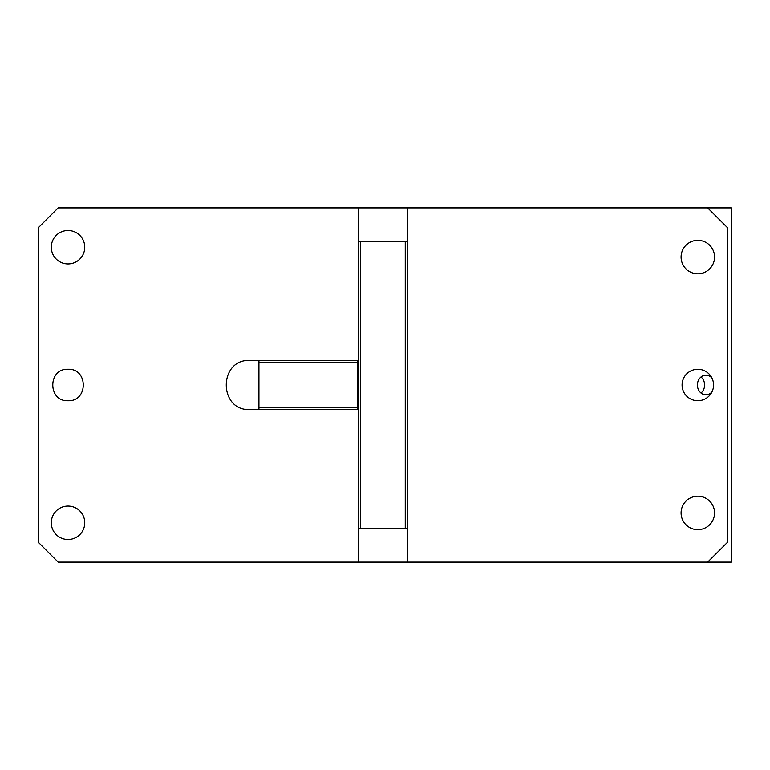 <?xml version="1.0" encoding="UTF-8"?>
<svg xmlns="http://www.w3.org/2000/svg" width="770" height="770" viewBox="0 0 770 770"><rect width="100%" height="100%" fill="white"/><g stroke="black" fill="none" stroke-linecap="round" stroke-linejoin="round"><path stroke-width="1.16" d="M407.522 241.328L407.522 528.672L358.32 528.672L358.32 562.129L58.183 562.129L38.5 542.455L38.5 227.545L58.183 207.871L358.32 207.871L358.32 241.328L407.522 241.328L407.522 207.871L358.32 207.871M258.932 409.601L258.932 360.399L250.077 360.399C218.334 358.878 218.334 411.122 250.077 409.601L358.32 409.601M358.32 360.399L258.932 360.399M68.02 539.5A16.728 16.728 0 0 1 51.292 522.772A16.728 16.728 0 0 1 68.02 506.044A16.728 16.728 0 0 1 84.748 522.772A16.728 16.728 0 0 1 68.02 539.5M68.02 263.956A16.728 16.728 0 0 1 51.292 247.228A16.728 16.728 0 0 1 68.02 230.499A16.728 16.728 0 0 1 84.748 247.228A16.728 16.728 0 0 1 68.02 263.956M68.02 400.747C88.338 401.719 88.338 368.281 68.02 369.253C47.711 368.281 47.711 401.719 68.02 400.747M407.522 528.672L407.522 562.129L707.668 562.129L727.352 542.455L727.352 227.545L707.668 207.871L407.522 207.871M358.32 528.672L358.32 241.328M360.591 528.672L360.591 241.328M258.932 362.67L357.338 362.67L357.338 360.399M357.338 409.601L357.338 362.67M405.251 528.672L405.251 241.328M258.932 407.33L357.338 407.33M697.822 273.802A16.728 16.728 0 0 1 681.094 257.074A16.728 16.728 0 0 1 697.822 240.346A16.728 16.728 0 0 1 714.56 257.074A16.728 16.728 0 0 1 697.822 273.802M697.822 496.198A16.728 16.728 0 0 1 714.56 512.926A16.728 16.728 0 0 1 697.822 529.654A16.728 16.728 0 0 1 681.094 512.926A16.728 16.728 0 0 1 697.822 496.198M697.822 369.253A15.746 15.746 0 0 1 713.569 385A15.746 15.746 0 0 1 697.822 400.747A15.746 15.746 0 0 1 682.085 385A15.746 15.746 0 0 1 697.822 369.253M358.32 562.129L407.522 562.129M701.008 393.037A9.837 8.518 90 0 0 703.568 389.716A9.837 8.518 -90 0 0 701.008 376.963M707.668 562.129L731.5 562.129L731.5 207.871L707.668 207.871M711.942 391.978A9.837 8.518 -90 0 1 705.936 394.837A9.837 8.518 -90 0 1 698.457 380.284A9.837 8.518 -90 0 1 705.936 375.163A9.837 8.518 -90 0 1 711.942 378.022"/></g></svg>

